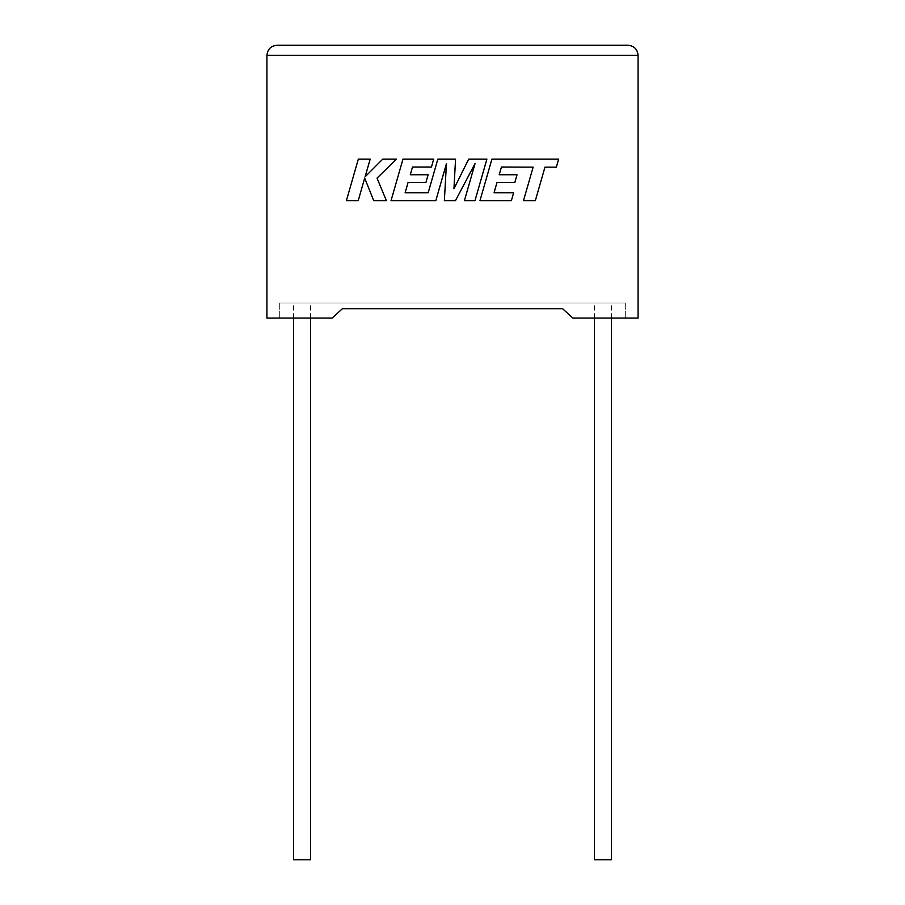 <?xml version="1.0" encoding="UTF-8"?>
<svg xmlns="http://www.w3.org/2000/svg" width="905" height="905" viewBox="0 0 905 905"><rect width="100%" height="100%" fill="white"/><g stroke="black" fill="none" stroke-linecap="round" stroke-linejoin="round"><path stroke-width="0.68" stroke-dasharray="4.53 3.39" d="M611.486 859.75L594.438 859.75M602.956 303.039L611.486 303.039L602.956 303.039M293.514 859.75L310.562 859.75M302.044 303.039L293.514 303.039L302.044 303.039M572.865 318.085L638.07 318.085L638.07 55.284L266.93 55.284L266.93 318.085L332.135 318.085L279.306 318.085L332.135 318.085L342.441 308.684L332.135 318.085L342.441 308.684L562.559 308.684L572.865 318.085L625.694 318.085L572.865 318.085L562.559 308.684L572.865 318.085M562.559 308.684L342.441 308.684M279.306 303.039L279.306 318.085L279.306 303.039L625.694 303.039L279.306 303.039M625.694 303.039L625.694 318.085L625.694 303.039M628.036 45.25L276.964 45.25M358.335 159.11L346.389 200.684L358.21 200.684L364.681 178.115L373.742 200.684L386.39 200.684L377.034 178.115L396.435 159.11L382.758 159.11L365.088 176.837L370.179 159.11L358.335 159.11M486.913 159.11L468.688 159.11L453.948 188.817L455.554 159.11L437.85 159.11L428.178 192.776L405.123 192.776L408.076 182.448L425.916 182.448L428.11 174.756L410.259 174.756L412.51 167.029L431.459 167.029L433.699 159.11L402.985 159.11L391.028 200.684L435.814 200.684L446.437 163.681L444.366 200.684L455.453 200.684L475.08 163.5L464.401 200.684L474.967 200.684L486.913 159.11M501.438 167.029L533.135 167.142L523.486 200.684L535.33 200.684L544.968 167.142L556.349 167.142L558.657 159.11L491.924 159.11L479.967 200.684L511.37 200.684L513.621 192.776L494.051 192.776L497.003 182.448L514.832 182.448L517.027 174.756L499.187 174.756L501.438 167.029M611.486 318.085L611.486 303.039M310.562 318.085L310.562 303.039M293.514 318.085L293.514 303.039M594.438 318.085L594.438 303.039"/><path stroke-width="1.36" d="M594.438 318.085L594.438 859.75L611.486 859.75L611.486 318.085M310.562 318.085L310.562 859.75L293.514 859.75L293.514 318.085M562.559 308.684L572.865 318.085L638.07 318.085L638.07 55.284C637.437 49.232 634.088 45.884 628.036 45.25C634.088 45.884 637.437 49.232 638.07 55.284L266.93 55.284L266.93 318.085L332.135 318.085L342.441 308.684L562.559 308.684L342.441 308.684M276.964 45.25C270.912 45.884 267.563 49.232 266.93 55.284C267.563 49.232 270.912 45.884 276.964 45.25L628.036 45.25M358.335 159.11L346.389 200.684L358.21 200.684L364.681 178.115L373.742 200.684L386.39 200.684L377.034 178.115L396.435 159.11L382.758 159.11L365.088 176.837L370.179 159.11L358.335 159.11M486.913 159.11L468.688 159.11L453.948 188.817L455.554 159.11L437.85 159.11L428.178 192.776L405.123 192.776L408.076 182.448L425.916 182.448L428.11 174.756L410.259 174.756L412.51 167.029L431.459 167.029L433.699 159.11L402.985 159.11L391.028 200.684L435.814 200.684L446.437 163.681L444.366 200.684L455.453 200.684L475.08 163.5L464.401 200.684L474.967 200.684L486.913 159.11M501.438 167.029L533.135 167.142L523.486 200.684L535.33 200.684L544.968 167.142L556.349 167.142L558.657 159.11L491.924 159.11L479.967 200.684L511.37 200.684L513.621 192.776L494.051 192.776L497.003 182.448L514.832 182.448L517.027 174.756L499.187 174.756L501.438 167.029"/></g></svg>
